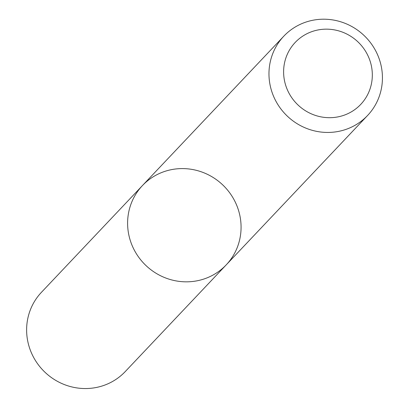 <?xml version="1.0" encoding="UTF-8"?>
<svg xmlns="http://www.w3.org/2000/svg" width="409" height="409" viewBox="0 0 409 409"><rect width="100%" height="100%" fill="white"/><g stroke="black" fill="none" stroke-linecap="round" stroke-linejoin="round"><path stroke-width="0.61" d="M226.233 264.853A57.679 55.66 -136.6 0 1 146.079 265.64A57.679 55.66 -136.6 0 1 142.444 185.568A57.679 55.66 -136.6 0 1 203.186 172.506A57.679 55.66 -136.6 0 1 240.962 223.667A57.679 55.66 -136.6 0 1 226.233 264.853A57.679 55.66 -136.6 0 1 146.079 265.64A57.679 55.66 -136.6 0 1 142.444 185.568L41.457 292.287A57.679 55.66 -136.6 0 0 45.097 372.359A57.679 55.66 -136.6 0 0 125.246 371.571L367.594 115.466A57.679 55.66 -136.6 0 1 287.445 116.253A57.679 55.66 -136.6 0 1 283.805 36.181A57.679 55.66 -136.6 0 1 344.547 23.119A57.679 55.66 -136.6 0 1 382.323 74.28A57.679 55.66 -136.6 0 1 367.594 115.466M372.236 72.219A45.092 43.518 -136.6 0 1 308.243 112.352A45.092 43.518 -136.6 0 1 303.422 35.706A45.092 43.518 -136.6 0 1 372.236 72.219M283.805 36.181L142.444 185.568"/></g></svg>
